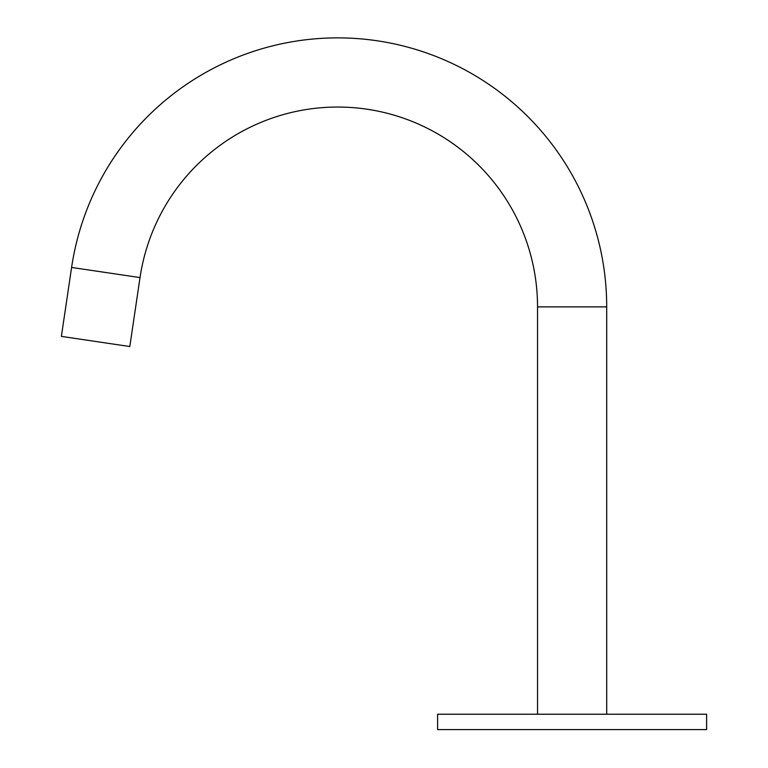 <?xml version="1.0" encoding="UTF-8"?>
<svg xmlns="http://www.w3.org/2000/svg" width="768" height="768" viewBox="0 0 768 768"><rect width="100%" height="100%" fill="white"/><g stroke="black" fill="none" stroke-linecap="round" stroke-linejoin="round"><path stroke-width="1.15" d="M437.616 729.6L437.616 714.23L706.618 714.23L706.618 729.6L437.616 729.6M606.701 306.883L537.533 306.883A199.834 199.834 0 0 0 352.387 107.587A199.834 199.834 0 0 0 140.026 277.584L129.811 346.531L61.382 336.394L71.597 267.446A269.002 269.002 0 0 1 357.466 38.602A269.002 269.002 0 0 1 606.701 306.883L606.701 714.23M140.026 277.584L71.597 267.446M537.533 306.883L537.533 714.23"/></g></svg>
